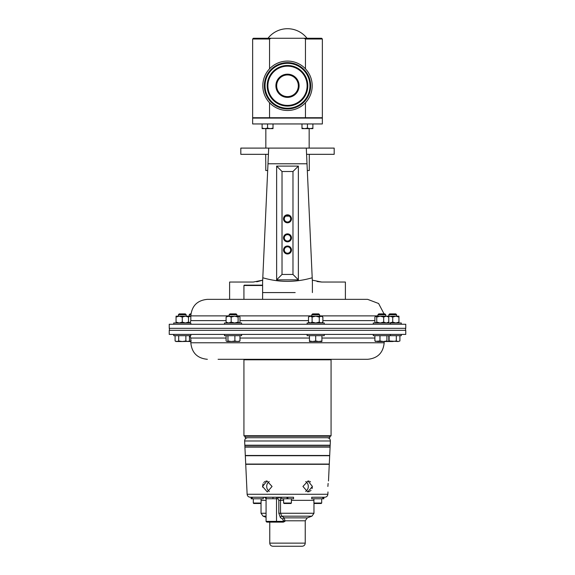 <?xml version="1.0" encoding="UTF-8"?>
<svg xmlns="http://www.w3.org/2000/svg" width="575" height="575" viewBox="0 0 575 575"><rect width="100%" height="100%" fill="white"/><g stroke="black" fill="none" stroke-linecap="round" stroke-linejoin="round"><path stroke-width="0.86" d="M298.332 85.783A10.832 10.832 0 0 1 287.5 96.607A10.832 10.832 0 0 1 276.668 85.783A10.832 10.832 0 0 1 287.5 74.951A10.832 10.832 0 0 1 298.332 85.783A10.832 10.832 0 0 0 287.5 74.951A10.832 10.832 0 0 0 276.668 85.783M262.574 486.457L267.26 491.934L272.061 486.457L267.001 480.98L262.574 486.457L263.055 483.805M263.788 482.569L264.105 482.209M264.68 481.721L265.226 481.39M266.088 481.081L266.613 480.995M269.366 491.373A5.477 4.744 90 0 1 266.707 486.457A5.477 4.744 90 0 1 269.258 481.598M305.742 481.598A5.477 4.744 -90 0 1 308.293 486.457A5.477 4.744 -90 0 1 305.634 491.373M312.426 486.457L307.999 480.98L302.939 486.457L307.74 491.934L312.426 486.457M327.872 486.457C327.937 493.522 327.937 493.522 327.872 486.457C328.605 479.392 328.605 479.392 327.872 486.457L328.124 483.431M307.999 480.98L308.912 481.081M309.781 481.397L310.558 481.9M243.929 285.509L244.303 285.135L262.229 285.135L262.603 285.509L243.929 285.509L243.929 299.352L262.603 299.352L262.603 285.509M320.088 497.238L319.448 497.238L320.088 497.238M321.684 498.777L321.684 503.039L313.907 503.039L314.374 503.506L313.972 503.103L313.972 513.259L280.514 513.259L281.815 516.178L284.223 517.867L284.927 520.792L305.239 520.792L307.287 517.867L311.923 516.178L313.972 513.259M321.209 503.506L321.684 503.039L321.209 503.506L314.374 503.506M288.132 497.238L287.299 497.231M283.612 503.039L284.086 503.506L290.914 503.506L291.388 503.039L283.612 503.039L283.612 498.777M287.752 498.777L287.752 497.238L287.974 498.777L281.441 498.777L281.441 497.238L287.026 497.238L287.026 498.777M254.912 497.238L255.552 497.238L254.912 497.238M253.791 503.506L260.626 503.506L261.093 503.039L253.316 503.039L253.791 503.506L253.316 503.039L253.316 498.777M305.239 543.138L269.761 543.138C269.948 545.028 270.983 546.063 272.873 546.25L302.127 546.25C304.017 546.063 305.052 545.028 305.239 543.138L305.239 520.792M300.164 546.25L274.836 546.25M329.827 436.238L329.827 437.733L245.173 437.733L245.173 436.238M330.575 359.303L331.071 359.799L243.929 359.799L243.929 435.735L331.071 435.735L330.575 436.238L244.425 436.238L243.929 435.735M312.318 487.521L312.038 488.577M311.039 490.331L310.342 491.007M309.537 491.517L308.66 491.826M262.624 487.147L262.588 486.766M327.98 491.934L327.872 494.27L247.128 494.27L245.726 464.305L329.274 464.305L328.498 480.98M323.854 497.238L324.767 497.238L323.265 497.238L323.265 498.777L323.854 498.777L323.854 497.238M314.295 497.238L323.265 497.238M329.288 464.061L245.712 464.061L245.324 455.716L329.676 455.716L329.288 464.061M330.093 446.854L244.907 446.854L244.842 445.445L330.158 445.445L330.093 446.854M330.373 440.989L330.172 445.201L244.828 445.201L244.627 440.989L330.373 440.989C330.258 439.02 329.216 437.934 327.261 437.733M329.691 455.472L245.309 455.472L244.914 447.106L330.086 447.106L329.691 455.472M241.593 334.406L241.593 335.678L224.48 335.678L224.48 334.406M401.271 334.406L401.271 335.678L373.276 335.678L373.276 334.406M190.842 334.406L190.842 335.678L173.729 335.678L173.729 334.406M324.25 334.406L324.25 335.678L307.136 335.678L307.136 334.406M218.09 359.303L367.648 359.303C377.689 358.326 383.194 352.813 384.179 342.772L384.179 341.528M389.922 334.406L405.763 334.406L405.763 330.323L169.237 330.323L169.237 334.406L389.922 334.406M269.546 68.82L269.546 39.007L271.041 38.266L269.546 39.007L252.641 39.007L253.388 38.266L321.612 38.266L322.359 39.007L322.359 117.724L269.546 117.724L269.546 102.738M264.45 117.724L264.45 118.098M270.674 117.724L270.674 118.098M310.55 117.724L310.55 118.098L310.55 117.724M304.326 117.724L304.326 118.098M289.268 216.143L285.732 216.143M252.641 123.948L322.359 123.948L322.359 118.098L252.641 118.098L252.641 123.948M307.014 163.782L267.986 163.782L268.705 148.098L306.295 148.098L306.583 154.323L334.183 154.323L334.183 148.098L306.295 148.098L312.397 282.045L312.203 277.775L312.311 280.169L321.727 282.045L345.388 282.045L345.388 299.352L367.648 299.352L207.352 299.352L229.612 299.352L229.612 282.045L253.273 282.045L262.689 280.169L262.797 277.775L262.603 282.045L262.797 277.775C279.17 282.562 295.636 282.562 312.203 277.775M309.163 148.098L309.163 128.627M265.837 148.098L265.837 128.627M312.196 85.783A24.696 24.696 0 0 1 287.5 110.479A24.696 24.696 0 0 1 262.804 85.783A24.696 24.696 0 0 1 287.5 61.079A24.696 24.696 0 0 1 312.196 85.783M307.007 38.266A24.696 24.696 0 0 0 267.993 38.266M241.593 324.25L241.593 322.978L224.48 322.978L224.48 324.25M229.145 314.712L229.971 313.893L236.102 313.893L236.929 314.712L229.145 314.712L229.145 316.178M401.271 324.25L401.271 322.978L373.276 322.978L373.276 324.25M377.94 314.712L378.767 313.893L384.898 313.893L385.724 314.712L377.94 314.712L377.94 316.178M190.842 324.25L190.842 322.978L173.729 322.978L173.729 324.25M178.394 314.712L179.22 313.893L185.351 313.893L186.178 314.712L178.394 314.712L178.394 316.178M324.25 324.25L324.25 322.978L307.136 322.978L307.136 324.25M311.801 314.712L312.627 313.893L318.758 313.893L319.585 314.712L311.801 314.712L311.801 316.178M388.822 314.712L389.649 313.893L395.78 313.893L396.606 314.712L388.822 314.712L388.822 316.178M388.247 316.358L395.83 316.178L392.718 317.055L389.606 316.178L380.219 316.178L376.754 317.055L375.612 316.178L380.219 316.178L383.69 317.055L386.235 316.178L388.772 317.055L387.845 316.178M389.922 324.25L169.237 324.25L169.237 328.332L405.763 328.332L405.763 324.25L389.922 324.25M309.285 154.323L309.285 170.509L307.316 170.509M265.715 161.173L265.715 154.323M265.772 161.173L265.772 170.509L267.684 170.509M277.991 498.726A1.495 1.294 -90 0 1 279.285 497.238C280.032 497.411 280.442 498.446 280.514 500.351L280.514 513.259L278.825 513.259L278.825 500.351L277.991 498.726L266.067 498.726L264.572 497.238L284.266 497.238M314.288 497.238L312.017 497.274M263.242 497.238L261.683 497.274M398.942 316.178L395.83 316.178L398.942 317.055L398.942 316.178M388.247 322.805L389.606 322.978L392.718 322.108L392.718 317.055M398.942 322.978L398.942 317.055M398.942 322.108L395.83 322.978L392.718 322.108M321.914 322.978L322.877 322.108L321.08 322.978L322.877 322.108L322.877 317.055L321.08 316.178L322.877 317.055L321.914 316.178L310.299 316.178L308.502 317.055L308.502 322.108L310.299 322.978L312.096 322.108L312.096 317.055L310.299 316.178L309.465 316.178L308.502 317.055M310.22 316.185L309.393 316.415M321.08 316.178L319.283 317.055L315.689 316.178L312.096 317.055M310.22 322.978L309.393 322.74M321.08 322.978L319.283 322.108L319.283 317.055M319.283 322.108L315.689 322.978L312.096 322.108M185.394 316.178L176.058 316.178L176.058 317.055L179.17 316.178L182.282 317.055L185.394 316.178L188.507 316.178L188.507 317.055L185.394 316.178M188.507 322.978L188.507 317.055M188.507 322.108L185.394 322.978L182.282 322.108L179.17 322.978L176.058 322.108L176.058 317.055M176.058 322.108L176.058 322.978M182.282 322.108L182.282 317.055M375.612 322.978L374.893 322.108L374.893 317.055L375.82 316.178M375.82 322.978L376.754 322.108L376.754 317.055M387.845 322.978L388.772 322.108L386.235 322.978L383.69 322.108L383.69 317.055M383.69 322.108L380.219 322.978L376.754 322.108M388.772 322.108L388.772 317.055M190.943 313.893L190.102 313.893L189.276 314.712L189.276 316.178M190.864 314.712L189.276 314.712M190.821 316.178L187.155 316.178M190.821 316.221L188.507 316.861M190.081 322.812L188.507 322.295M239.265 322.978L239.976 322.108L239.976 317.055L239.265 316.178L226.593 316.379M239.049 316.178L238.122 317.055L234.65 316.178L231.179 317.055L228.634 316.178L226.097 317.055L227.024 316.178M239.049 322.978L238.122 322.108L234.65 322.978L231.179 322.108L228.634 322.978L226.097 322.108L226.097 317.055M226.097 322.108L227.024 322.978M231.179 322.108L231.179 317.055M238.122 322.108L238.122 317.055M307.438 128.139L304.714 128.627L301.983 128.139L301.983 128.627L310.162 128.627L307.438 128.139L307.438 123.948M301.983 123.948L301.983 128.139M312.893 128.139L310.162 128.627L312.893 128.627L312.893 123.948M267.562 128.139L264.838 128.627L262.107 128.139L262.107 128.627L270.286 128.627L267.562 128.139L267.562 123.948M262.107 123.948L262.107 128.139M273.017 128.139L270.286 128.627L273.017 128.627L273.017 123.948M287.026 215.639L287.974 215.639M269.546 117.724L252.641 117.724L252.641 39.007M322.359 39.007L305.454 39.007L305.454 68.82M305.454 102.738L305.454 117.724M305.454 39.007L303.959 38.266M396.312 335.678L396.312 340.968L398.108 341.528L399.905 340.968L398.108 341.528L389.124 340.968L388.405 341.313M388.772 335.678L388.772 340.968L387.845 341.528L386.918 340.968L383.446 341.528L392.718 341.528L396.312 340.968M399.905 335.678L399.905 340.968M389.124 335.678L389.124 340.968M318.802 341.528L321.914 341.528L321.914 340.968L318.802 341.528L315.689 340.968L312.577 341.528L318.802 341.528M312.577 341.528L309.465 341.528L309.465 340.968L312.577 341.528M321.914 335.678L321.914 340.968M315.689 335.678L315.689 340.968M309.465 335.678L309.465 340.968M187.673 341.528L189.47 340.968L187.673 341.528L185.876 340.968L182.282 341.528L188.586 341.377M175.095 340.968L176.058 341.528L182.282 341.528L178.688 340.968L176.892 341.528L175.095 340.968L175.095 335.678M189.47 335.678L189.47 340.968M185.876 335.678L185.876 340.968M178.688 335.678L178.688 340.968M379.974 335.678L379.974 340.968L383.446 341.528L377.43 341.528L374.893 340.968L375.82 341.528M375.389 341.399L379.974 340.968M388.772 340.968L387.845 341.528M386.918 335.678L386.918 340.968M374.893 335.678L374.893 340.968M191.31 340.968L188.765 341.528L190.821 341.528M239.049 341.528L239.976 340.968L237.439 341.528L234.895 340.968L231.423 341.528L227.952 340.968L227.024 341.528L239.48 341.399M227.024 341.528L226.593 341.399M239.976 335.678L239.976 340.968M234.895 335.678L234.895 340.968M227.952 335.678L227.952 340.968M226.097 335.678L226.097 340.968M287.974 497.238L293.559 497.238L293.559 498.777L287.974 498.777M272.802 498.726L273.103 497.238L277.811 497.238A1.495 1.294 -90 0 0 276.518 498.726L276.518 521.388L283.41 521.388L282.842 519.275L280.399 517.586L278.825 513.259M251.735 498.777L251.146 498.777L251.146 497.238L250.233 497.238L251.735 497.238L251.735 498.777L263.271 498.777L263.271 497.238M251.735 497.238L264.931 497.238A1.495 1.416 -90 0 1 266.354 498.726M283.41 520.792L284.927 520.792L284.927 521.388L283.346 522.136L274.642 522.136M283.346 522.136L267.461 522.136M311.923 516.178L281.815 516.178A1.495 1.222 -55.1 0 0 280.399 517.586M307.287 517.867L284.223 517.867A1.495 1.222 -55.7 0 0 282.842 519.275M252.209 497.238L252.209 498.777M287.248 498.777L287.026 497.238M311.729 497.238L311.729 498.777L322.791 498.777L322.791 497.238M323.265 498.777L322.791 498.777M290.698 250.003A3.198 3.198 0 0 0 287.5 246.804A3.198 3.198 0 0 0 284.302 250.003A3.198 3.198 0 0 0 287.5 253.201A3.198 3.198 0 0 0 290.698 250.003M291.482 250.003A3.982 3.982 0 0 0 287.5 246.021A3.982 3.982 0 0 0 283.518 250.003A3.982 3.982 0 0 0 287.5 253.985A3.982 3.982 0 0 0 291.482 250.003M291.482 218.809A3.982 3.982 0 0 0 287.5 214.82A3.982 3.982 0 0 0 283.518 218.809A3.982 3.982 0 0 0 287.5 222.791A3.982 3.982 0 0 0 291.482 218.809M290.698 218.809A3.198 3.198 0 0 0 287.5 215.611A3.198 3.198 0 0 0 284.302 218.809A3.198 3.198 0 0 0 287.5 222.007A3.198 3.198 0 0 0 290.698 218.809M291.482 237.856A3.982 3.982 0 0 0 287.5 233.867A3.982 3.982 0 0 0 283.518 237.856A3.982 3.982 0 0 0 287.5 241.838A3.982 3.982 0 0 0 291.482 237.856M290.698 237.856A3.198 3.198 0 0 0 287.5 234.658A3.198 3.198 0 0 0 284.302 237.856A3.198 3.198 0 0 0 287.5 241.054A3.198 3.198 0 0 0 290.698 237.856M268.417 154.323L240.817 154.323L240.817 148.098L268.705 148.098L267.993 163.659M262.603 282.045L262.603 292.582L295.183 292.582M267.986 163.782L262.797 277.775M268.705 148.098L306.295 148.098M298.368 166.11L298.368 279.845L276.632 279.845L276.632 166.11L298.368 166.11L292.977 171.501L282.023 171.501L282.023 274.455L292.977 274.455L292.977 171.501M256.637 281.764L257.88 281.534M257.931 281.52L262.689 280.169M262.603 292.582L279.817 292.582M317.077 281.527L321.727 282.045M312.397 282.045L312.397 292.582M298.368 279.845L292.977 274.455M276.632 279.845L282.023 274.455M276.632 166.11L282.023 171.501M299.101 85.783A11.601 11.601 0 0 1 287.5 97.383A11.601 11.601 0 0 1 275.899 85.783A11.601 11.601 0 0 1 287.5 74.175A11.601 11.601 0 0 1 299.101 85.783M287.248 498.432L287.752 498.432M313.907 500.351L291.388 500.351M283.612 500.351L278.825 500.351M384.179 342.772L190.821 342.772L190.821 338.043L226.097 338.043M239.976 338.043L309.465 338.043M321.914 338.043L374.893 338.043M310.198 85.783A22.698 22.698 0 0 1 287.5 108.481A22.698 22.698 0 0 1 264.802 85.783A22.698 22.698 0 0 1 287.5 63.085A22.698 22.698 0 0 1 310.198 85.783M310.658 85.783A23.158 23.158 0 0 1 287.5 108.934A23.158 23.158 0 0 1 264.342 85.783A23.158 23.158 0 0 1 287.5 62.625A23.158 23.158 0 0 1 310.658 85.783M265.039 85.783A22.461 22.461 0 0 1 287.5 63.315A22.461 22.461 0 0 1 309.961 85.783A22.461 22.461 0 0 1 287.5 108.244A22.461 22.461 0 0 1 265.039 85.783M267.188 85.783A20.312 20.312 0 0 1 287.5 65.471A20.312 20.312 0 0 1 307.812 85.783A20.312 20.312 0 0 1 287.5 106.087A20.312 20.312 0 0 1 267.188 85.783M307.575 85.783A20.075 20.075 0 0 1 287.5 105.858A20.075 20.075 0 0 1 267.425 85.783A20.075 20.075 0 0 1 287.5 65.701A20.075 20.075 0 0 1 307.575 85.783M307.115 85.783A19.615 19.615 0 0 1 287.5 105.397A19.615 19.615 0 0 1 267.885 85.783A19.615 19.615 0 0 1 287.5 66.161A19.615 19.615 0 0 1 307.115 85.783M374.893 320.613L322.877 320.613M377.94 315.883L319.585 315.883M311.801 315.883L236.929 315.883M229.145 315.883L190.821 315.883L190.821 320.613L189.951 322.978M308.502 320.613L239.976 320.613M226.097 320.613L190.821 320.613M266.067 500.351L261.093 500.351M266.067 517.27L263.077 516.178L266.067 516.178M263.077 516.178L261.028 513.259L266.067 513.259M266.067 498.726L266.067 521.388L276.518 521.388A0.748 0.647 -90 0 1 275.871 522.136M282.763 522.136A0.748 0.647 -90 0 0 283.41 521.388L284.927 521.388M331.071 359.799L331.071 435.735M327.872 494.27C327.621 496.081 326.586 497.073 324.767 497.238M405.576 330.323L405.576 328.332M190.821 338.043L189.951 335.678M186.178 314.712L186.178 316.178M190.821 315.883C191.806 305.842 197.311 300.33 207.352 299.352M384.057 313.893L378.609 303.507L367.648 299.352M396.606 314.712L396.606 316.178M319.585 314.712L319.585 316.178M309.465 322.978L308.502 322.108M385.724 314.712L385.724 316.178M390.389 324.25L390.389 322.978M236.929 314.712L236.929 316.178M190.821 342.772C191.806 352.813 197.311 358.326 207.352 359.303M390.389 335.678L390.389 334.406M169.424 330.323L169.424 328.332M269.761 543.138L269.761 522.136M261.028 513.259L261.028 503.103L260.626 503.506M244.627 440.989C244.742 439.02 245.784 437.934 247.739 437.733M247.128 494.27C247.379 496.081 248.414 497.073 250.233 497.238M266.067 521.388L266.814 522.136M244.425 359.303L243.929 359.799M261.093 498.777L261.093 503.039M291.388 498.777L291.388 503.039M313.907 498.777L313.907 503.039"/></g></svg>
